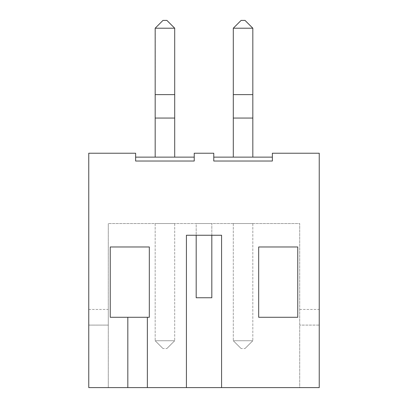 <?xml version="1.0" encoding="UTF-8"?>
<svg xmlns="http://www.w3.org/2000/svg" width="408" height="408" viewBox="0 0 408 408"><rect width="100%" height="100%" fill="white"/><g stroke="black" fill="none" stroke-linecap="round" stroke-linejoin="round"><path stroke-width="0.31" stroke-dasharray="2.04 1.53" d="M186.42 387.6L108.293 387.6L108.293 325.1L108.293 387.6L88.76 387.6L88.76 153.219L135.64 153.219L135.64 161.027L135.64 157.126L135.64 161.027L194.234 161.027L194.234 153.219L213.766 153.219L213.766 161.027L213.766 157.126L213.766 161.027L272.36 161.027L272.36 153.219L319.24 153.219L319.24 387.6L319.24 325.1L319.24 387.6L221.58 387.6L221.58 235.253L186.42 235.253L186.42 387.6L88.76 387.6L319.24 387.6L299.707 387.6L299.707 223.533L108.293 223.533L196.187 223.533L196.187 297.753L211.813 297.753L211.813 223.533L299.707 223.533L299.707 387.6L221.58 387.6M147.359 317.286L147.359 387.6M127.826 317.286L127.826 387.6M319.24 325.1L319.24 309.473L319.24 325.1L299.707 325.1L319.24 325.1M88.76 325.1L88.76 309.473L88.76 325.1L108.293 325.1L108.293 309.473L108.293 325.1L88.76 325.1M149.313 317.286L110.247 317.286L110.247 246.973L149.313 246.973L149.313 317.286M258.687 246.973L258.687 317.286L297.753 317.286L297.753 246.973L258.687 246.973M272.36 157.126L213.766 157.126M233.299 157.126L252.827 157.126L233.299 157.126L233.391 28.116L252.827 28.213L252.827 157.126M194.234 157.126L135.64 157.126M155.173 157.126L174.701 157.126L155.173 157.126L155.264 28.116L174.701 28.213L174.701 157.126M108.293 387.6L108.293 223.533L108.293 387.6M252.827 118.06L233.299 118.06M174.701 118.06L155.173 118.06M211.813 235.253L211.813 223.533L196.187 223.533L196.187 235.253M252.827 223.533L233.299 223.533L252.827 223.533L252.827 340.726L252.827 223.533M174.701 223.533L155.173 223.533L174.701 223.533L174.701 340.726L174.701 223.533M252.827 94.62L233.299 94.62M252.736 28.116L245.019 20.4L241.113 20.4L233.391 28.116M174.701 94.62L155.173 94.62M174.609 28.116L166.887 20.4L162.981 20.4L155.264 28.116M233.299 223.533L233.299 340.726L233.299 223.533M252.827 340.726L233.299 340.726L252.827 340.726L245.019 348.534L252.827 340.726M155.173 223.533L155.173 340.726L155.173 223.533M174.701 340.726L155.173 340.726L174.701 340.726L166.887 348.534L174.701 340.726M241.113 348.534L233.299 340.726L241.113 348.534L245.019 348.534L241.113 348.534M162.981 348.534L155.173 340.726L162.981 348.534L166.887 348.534L162.981 348.534M299.707 309.473L319.24 309.473M88.76 309.473L108.293 309.473"/><path stroke-width="0.61" d="M221.58 387.6L319.24 387.6L319.24 153.219L272.36 153.219L272.36 161.027L213.766 161.027L213.766 153.219L194.234 153.219L194.234 161.027L135.64 161.027L135.64 153.219L88.76 153.219L88.76 387.6L221.58 387.6L221.58 235.253L186.42 235.253L186.42 387.6M149.313 317.286L110.247 317.286L110.247 246.973L149.313 246.973L149.313 317.286M258.687 246.973L258.687 317.286L297.753 317.286L297.753 246.973L258.687 246.973M272.36 157.126L213.766 157.126M194.234 157.126L135.64 157.126M127.826 317.286L127.826 387.6M147.359 317.286L147.359 387.6M233.299 94.62L233.299 28.213L252.827 28.213L252.827 94.62L233.299 94.62L233.299 157.126M252.827 157.126L252.827 94.62M252.827 118.06L233.299 118.06M155.173 94.62L155.173 28.213L174.701 28.213L174.701 94.62L155.173 94.62L155.173 157.126M174.701 157.126L174.701 94.62M174.701 118.06L155.173 118.06M252.736 28.116L245.019 20.4L241.113 20.4L233.391 28.116M211.813 235.253L211.813 297.753L196.187 297.753L196.187 235.253M174.609 28.116L166.887 20.4L162.981 20.4L155.264 28.116"/></g></svg>
